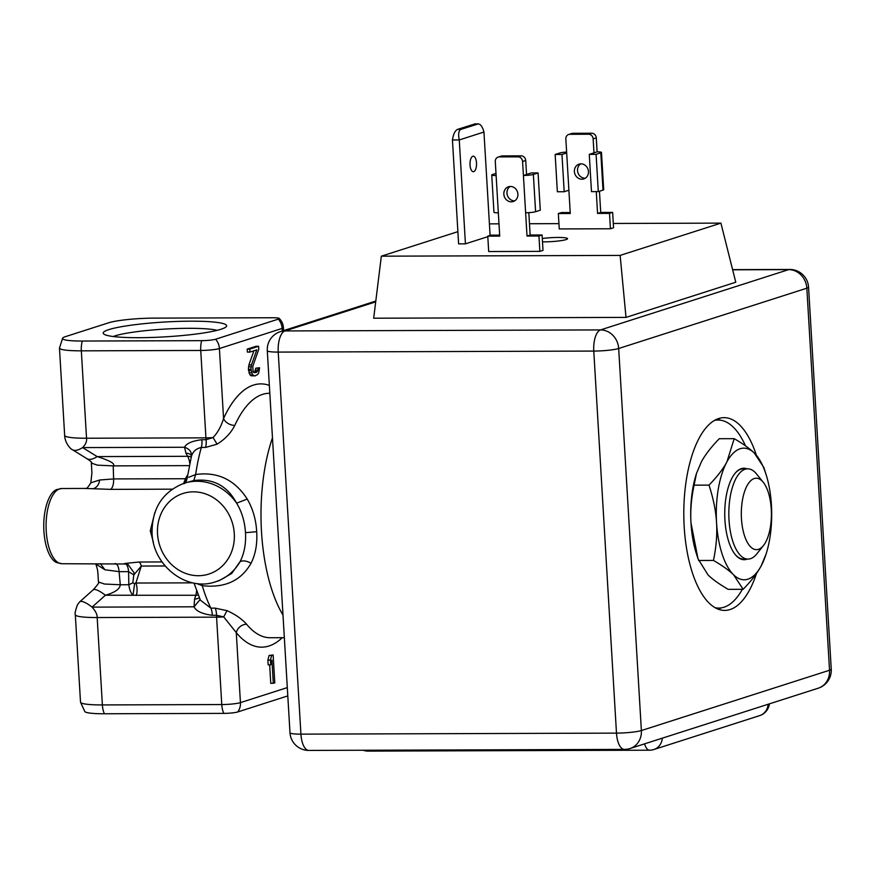 <?xml version="1.0" encoding="UTF-8"?>
<svg xmlns="http://www.w3.org/2000/svg" width="875" height="875" viewBox="0 0 875 875"><rect width="100%" height="100%" fill="white"/><g stroke="black" fill="none" stroke-linecap="round" stroke-linejoin="round"><path stroke-width="1.31" d="M189.306 465.631L113.214 465.883C115.577 463.837 110.228 460.742 97.169 456.597A37.614 12.983 121.7 0 1 86.92 458.675C91.306 461.628 92.783 463.094 91.35 463.083L97.366 465.15L113.214 465.883L113.608 478.92L99.597 480.014L90.825 482.825C88.156 487.266 86.373 489.136 85.477 488.447M85.061 488.436L93.034 488.742C96.753 487.714 98.952 484.805 99.597 480.014M86.92 458.675L72.341 449.673A37.614 12.983 121.7 0 0 82.589 447.584C85.706 444.423 87.019 441.306 86.527 438.233A37.614 4.517 176.6 0 1 64.662 435.433C64.816 442.892 70.645 449.159 72.341 449.673M191.516 455.689A9.406 6.77 -29 0 0 185.938 453.195L184.559 447.256C186.473 443.384 192.227 440.88 201.83 439.72L206.084 439.709A14.098 5.939 -90.2 0 1 205.92 437.85A14.098 1.695 -3.4 0 0 213.052 437.577L206.084 439.709A9.406 3.959 89.8 0 1 205.581 447.442L201.316 447.453A122.238 51.461 89.8 0 0 195.639 474.523M198.198 594.989A9.406 5.184 17.7 0 1 195.803 595.263L105.405 595.241C114.964 592.484 119.919 588.984 120.28 584.762L104.42 584.03L98.416 581.963C99.969 581.602 98.175 584.27 93.034 589.958L79.702 601.847A37.614 7.777 48.3 0 1 92.072 607.13C95.583 611.023 97.289 614.491 97.18 617.542L216.573 617.159A14.098 5.939 -90.2 0 1 216.519 615.267L212.253 615.278A9.406 3.959 89.8 0 0 210.864 608.147L215.13 608.136L227.008 610.652C235.539 614.534 242.069 619.073 246.597 624.247A9.406 7.58 -39.5 0 0 236.283 632.636A131.633 55.42 89.8 0 0 282.253 637.689M200.123 599.55L194.031 606.802L92.072 607.13L105.405 595.241A37.614 7.777 -131.7 0 0 93.034 589.958M136.281 595.448A9.406 3.959 89.8 0 0 135.877 583.034L134.619 583.559L133.044 595.142C130.812 593.064 129.412 589.586 128.833 584.73L120.28 584.762L119.098 571.659L104.934 569.745L95.834 564.014C98.033 570.97 97.737 570.281 98.416 581.963M134.619 583.559L132.836 582.87L128.833 584.73L128.57 571.648A9.406 3.959 89.8 0 0 124.917 563.522M132.836 582.87L133.809 574.919L128.57 571.648L119.098 571.659C118.617 566.497 117.261 563.795 115.03 563.533M192.784 582.848L135.877 583.034L141.302 566.048L133.809 574.919L134.028 572.72L127.717 564.014A9.406 9.406 0 0 0 126.962 563.784M212.253 615.278C202.3 614.02 196.219 611.198 194.031 606.802L194.6 599.025A9.406 5.184 -162.3 0 0 199.314 597.702M124.491 563.511L139.027 562.023A9.406 3.959 -90.2 0 1 141.302 566.048L165.134 565.972M126.755 563.741L127.717 564.014M127.739 564.014L62.038 563.73L56.536 562.538A37.056 15.608 89.8 0 1 43.75 526.181A37.056 15.608 89.8 0 1 56.306 489.738A37.056 15.608 89.8 0 1 57.17 489.398M183.542 483.809L185.402 478.734L113.608 478.92C113.75 484.236 112.755 487.714 110.622 489.366L93.034 488.742M153.322 542.052L150.281 530.808L151.977 530.83M154.788 512.761L150.281 530.808M191.461 456.127L187.086 478.636L184.581 483.536M189.766 463.422A14.098 5.939 89.8 0 0 187.666 456.302L97.169 456.597L82.589 447.584L184.559 447.256C189.722 449.072 191.986 452.222 191.352 456.717C192.675 451.708 196 448.623 201.316 447.453A9.406 3.959 -90.2 0 0 201.83 439.72M188.759 477.291L195.65 474.523C217.492 471.483 234.697 479.664 247.242 499.067L236.622 503.147C227.248 485.669 212.964 478.133 193.769 480.561L195.65 474.523M193.769 480.561L184.056 483.262A51.712 46.495 72.2 0 1 236.622 503.147C241.817 511.733 244.781 521.577 245.492 532.678C246.105 543.659 244.3 553.306 240.1 561.63C242.977 560.273 246.619 560.809 251.048 563.238C241.062 580.77 224.798 588.252 202.245 585.659A122.238 51.461 89.8 0 0 210.864 608.147L200.397 600.173L194.02 583.1M269.358 385.416A131.633 55.42 89.8 0 0 254.056 384.913A131.633 55.42 89.8 0 0 223.562 418.512A9.406 6.289 -155.5 0 0 234.784 425.414C230.989 432.928 225.105 439.173 217.109 444.15L205.581 447.442M247.242 499.067C252.853 508.736 256.003 519.608 256.692 531.705C257.436 543.769 255.555 554.28 251.048 563.238M201.895 583.844L202.245 585.659L196.536 583.483M184.056 483.262C162.531 491.827 151.867 508.473 152.075 533.192C152.873 565.633 186.758 592.145 215.622 581.755A51.712 46.495 72.2 0 0 240.1 561.63L231.722 573.442L219.406 580.519M200.331 600.02L200.102 599.277M215.13 608.136A9.406 3.959 89.8 0 1 216.519 615.267L223.705 616.886L227.008 610.652M287.306 687.608L240.439 702.625L236.283 632.636L223.705 616.886A14.098 1.695 176.6 0 1 216.573 617.159L221.769 704.55A14.098 1.695 -3.4 0 0 240.439 702.625A14.098 12.677 72.2 0 1 237.738 711.955L287.798 695.909M237.738 711.955A10.511 1.258 -3.4 0 1 223.825 713.388A14.098 5.939 -90.2 0 1 221.769 704.55L102.375 704.933L97.18 617.542A37.614 4.517 -3.4 0 1 75.316 614.742L80.511 702.144A37.614 4.517 -3.4 0 0 102.375 704.933A14.098 5.939 -90.2 0 0 104.42 713.77A34.016 4.08 -3.4 0 1 84.875 711.67L80.511 702.144M223.825 713.388L104.42 713.77M273.317 683.408L271.939 660.209L270.714 664.847L270.43 660.078L271.655 655.452L269.095 655.462L273.131 654.981L274.783 682.938L270.758 683.408L269.653 664.847M269.095 655.462L267.881 660.089L268.155 664.847L270.714 664.847M283.587 330.619L283.413 327.633A14.098 1.695 176.6 0 1 282.122 328.431A14.098 12.677 -107.8 0 0 278.316 319.123A10.511 1.258 -3.4 0 0 279.202 318.402A10.511 1.258 -3.4 0 0 273.164 317.745L153.759 318.128A34.016 4.08 176.6 0 0 108.719 322.777L65.603 336.591A34.016 4.08 176.6 0 0 62.672 338.067A34.016 4.08 176.6 0 0 82.283 341.042L201.677 340.659A10.511 1.258 -3.4 0 0 215.589 339.227L278.316 319.123M190.706 321.18A61.819 7.416 -3.4 0 0 128.363 325.588A61.819 7.416 -3.4 0 0 103.72 333.966A61.819 7.416 -3.4 0 0 139.158 337.695A61.819 7.416 -3.4 0 0 226.242 326.692A61.819 7.416 -3.4 0 0 190.706 321.18M82.283 341.042A14.098 5.939 89.8 0 0 81.331 350.842L200.736 350.459A14.098 5.939 -90.2 0 1 201.677 340.659M215.6 339.227A14.098 12.677 72.2 0 1 219.406 348.534A14.098 1.695 176.6 0 1 200.736 350.459L205.92 437.85L86.527 438.233L81.331 350.842A37.614 4.517 176.6 0 1 59.467 348.042L62.672 338.067M256.145 372.52L257.337 371.536L258.387 368.167L259.613 367.773L258.672 372.925L257.753 374.423L255.095 375.889L252.547 374.883L250.961 369.327L251.453 364.93L256.802 349.88L249.944 352.078L247.384 352.089L247.198 349.114L256.025 346.292L258.584 346.281L258.759 349.256L252.787 366.319L253.105 371.678L253.903 372.63L256.145 372.52L253.816 372.531M253.914 350.809L248.894 364.941L248.402 369.338L249.988 374.894L251.038 375.769L255.095 375.889M258.387 368.167L255.828 368.178L259.613 367.773M255.828 368.178L254.778 371.536L253.728 372.411M282.286 331.034L282.122 328.431L219.406 348.534L223.562 418.512C221.211 426.311 217.711 432.666 213.052 437.577L217.109 444.15M257.337 371.536L254.778 371.536M258.005 370.103L255.445 370.114M253.597 375.758L251.038 375.769M252.547 374.883L249.988 374.894M251.42 372.827L248.861 372.827M251.038 370.519L248.478 370.53M250.961 369.327L248.402 369.338M251.07 366.877L248.511 366.877M251.453 364.93L248.894 364.941M249.944 352.078L249.758 349.114L247.198 349.114M249.758 349.114L258.584 346.281M113.203 336.514A55.475 6.65 176.6 0 1 188.431 328.311A55.475 6.65 176.6 0 1 217.131 330.345M375.791 301.066L280.328 331.658A18.802 16.909 72.2 0 1 284.955 330.936A18.802 7.919 89.8 0 0 278.228 352.089A18.802 2.253 176.6 0 1 267.291 350.689L289.986 732.736A18.802 2.253 -3.4 0 0 300.923 734.136A18.802 7.919 89.8 0 0 308.82 750.422L624.378 749.405A18.802 7.919 -90.2 0 1 616.481 733.119A18.802 2.253 -3.4 0 0 641.375 730.548A18.802 16.909 72.2 0 1 630.055 748.508A18.802 18.802 0 0 1 624.378 749.405M375.703 301.853L284.955 330.936L600.512 329.919A18.802 16.909 -107.8 0 1 618.68 348.502L806.837 288.203A18.802 2.253 176.6 0 0 808.555 287.142L831.25 669.189A18.802 2.253 -3.4 0 1 829.533 670.25L641.375 730.548L618.68 348.502A18.802 2.253 176.6 0 1 593.775 351.072A18.802 7.919 -90.2 0 1 600.512 329.919L788.67 269.62A18.802 7.919 -90.2 0 1 789.72 269.456L732.605 269.631M756.339 455.12A96.381 40.578 89.8 0 0 724.073 417.659A96.381 40.578 89.8 0 0 718.703 418.523A96.381 40.578 89.8 0 0 683.911 520.548A96.381 40.578 89.8 0 0 724.697 610.411A96.381 40.578 89.8 0 0 730.056 609.547A96.381 40.578 89.8 0 0 756.492 573.453M626.008 317.395L373.68 318.216L381.336 256.178L620.134 255.413L626.008 317.395L735.777 282.231L720.913 223.125L613.309 223.464M558.939 223.639L529.473 223.738M498.991 223.836L489.409 223.869M620.134 255.413L720.913 223.125M457.887 231.656L381.336 256.178M542.489 241.839A16.45 1.969 -3.4 0 0 566.048 239.608A16.45 1.969 -3.4 0 0 567.448 238.919A16.45 1.969 -3.4 0 0 559.836 237.464A16.45 1.969 -3.4 0 0 542.292 238.503M528.817 212.636L530.152 235.036L542.084 234.992L543.003 250.37L539.864 251.377L488.688 251.541L487.78 236.162L499.723 236.13L498.334 212.833A7.525 0.908 -3.4 0 1 493.959 212.275L491.75 175A7.525 0.908 176.6 0 1 492.439 174.573L495.994 173.436M566.628 152.053A7.525 0.908 176.6 0 0 559.858 152.972L555.155 154.481L561.98 154.459L566.683 152.95L570.281 213.522L558.337 213.555L559.256 228.933L610.422 228.769L609.514 213.391L597.57 213.434L600.709 212.428L612.642 212.384L613.561 227.763L610.422 228.769M487.812 236.677L465.434 243.841L458.609 243.863L452.441 139.967C453.327 134.192 455.022 130.659 457.505 129.391L475.037 123.9M498.116 157.095A4.703 4.222 72.2 0 1 499.275 156.909L502.414 155.903A4.703 4.222 -107.8 0 0 501.255 156.089L498.116 157.095A4.703 4.222 72.2 0 0 495.294 161.58L496.125 175.558A7.525 0.908 176.6 0 1 491.75 175M539.864 251.377L538.945 235.998L527.012 236.042L525.623 212.745A7.525 0.908 -3.4 0 0 535.587 211.717L533.367 174.442A7.525 0.908 176.6 0 1 523.414 175.47L522.583 161.492A4.703 4.222 72.2 0 0 518.044 156.855L499.275 156.909M510.42 186.462A7.755 6.978 -107.8 0 0 508.506 186.769A7.755 6.978 -107.8 0 0 503.967 195.234A7.755 6.978 -107.8 0 0 511.328 201.841A7.755 6.978 -107.8 0 0 513.242 201.534A7.755 6.978 -107.8 0 0 517.781 193.069A7.755 6.978 -107.8 0 0 510.42 186.462M499.658 235.134L490.919 235.167L487.78 236.162M502.414 155.903L521.172 155.848A4.703 4.222 -107.8 0 1 525.722 160.486L526.553 174.464L523.414 175.47L525.623 212.745M514.741 200.823A7.755 6.978 72.2 0 1 514.467 200.834A7.755 6.978 72.2 0 1 507.325 195.136A7.755 6.978 72.2 0 1 510.136 186.473M542.084 234.992L538.945 235.998M530.152 235.036L527.012 236.042M533.367 174.442L538.07 172.933L540.291 210.208L535.587 211.717M538.07 172.933L531.256 172.955L526.553 174.464M600.709 212.428L599.452 191.253M569.833 134.302L588.602 134.236A4.703 4.222 72.2 0 1 593.141 138.884L593.972 152.862L597.111 151.856L596.28 137.878A4.703 4.222 -107.8 0 0 591.741 133.23L572.972 133.295A4.703 4.222 -107.8 0 0 571.812 133.47L568.684 134.477A4.703 4.222 72.2 0 1 569.833 134.302L572.972 133.295M558.337 213.555L561.477 212.548L570.216 212.527M585.298 178.216A7.755 6.978 72.2 0 1 585.025 178.227A7.755 6.978 72.2 0 1 577.883 172.517A7.755 6.978 72.2 0 1 580.705 163.866M612.642 212.384L609.514 213.391M566.683 152.95L565.852 138.972A4.703 4.222 72.2 0 1 568.684 134.477M596.28 191.625L597.57 213.434M580.978 163.855A7.755 6.978 -107.8 0 0 579.064 164.15A7.755 6.978 -107.8 0 0 574.525 172.627A7.755 6.978 -107.8 0 0 581.886 179.233A7.755 6.978 -107.8 0 0 583.8 178.927A7.755 6.978 -107.8 0 0 588.339 170.45A7.755 6.978 -107.8 0 0 580.978 163.855M561.98 154.459L564.189 191.734L557.364 191.756L555.155 154.481M564.189 191.734L568.892 190.225M597.111 151.856A7.525 0.908 176.6 0 1 601.486 152.414A7.525 0.908 176.6 0 1 600.797 152.841L596.094 154.35L589.269 154.372L593.972 152.862M589.269 154.372L591.478 191.636L598.303 191.614L603.006 190.116A7.525 0.908 -3.4 0 0 603.695 189.689L601.486 152.414M598.303 191.614L596.094 154.35M474.37 123.987L477.772 123.977C480.32 123.692 482.388 126.383 483.952 132.037L490.098 235.419M483.952 132.037L459.266 139.945L465.434 243.841M472.817 156.253A7.755 3.27 89.8 0 0 470.017 164.467A7.755 3.27 89.8 0 0 473.298 171.697A7.755 3.27 89.8 0 0 473.725 171.631A7.755 3.27 89.8 0 0 476.525 163.417A7.755 3.27 89.8 0 0 473.244 156.188A7.755 3.27 89.8 0 0 472.817 156.253M452.441 139.967L459.266 139.945C458.062 134.17 458.62 130.648 460.917 129.38L478.319 123.889M717.675 418.884A96.381 40.578 -90.2 0 1 720.508 420.197M721.12 607.895A96.381 40.578 -90.2 0 1 718.288 609.23M742.35 589.312A94.03 39.583 -90.2 0 1 723.953 607.239A94.03 39.583 -90.2 0 1 718.714 608.081A94.03 39.583 -90.2 0 1 715.05 607.688M714.448 420.438A94.03 39.583 -90.2 0 1 718.112 420.033A94.03 39.583 -90.2 0 1 745.478 445.823M696.358 473.834L696.008 474.983A65.822 27.716 89.8 0 0 690.977 522.845A65.822 27.716 89.8 0 0 696.259 553.262L698.009 558.819L690.977 522.845C690.255 511.142 691.283 498.575 694.072 485.166L696.489 473.43L701.334 461.956C705.152 454.836 711.134 447.092 719.272 438.714L734.191 438.67C742.831 443.636 749.558 448.438 754.359 453.086A65.822 27.716 -90.2 0 1 766.15 474.764A65.822 27.716 -90.2 0 1 771.433 505.181A65.822 27.716 -90.2 0 1 766.402 553.033A65.822 27.716 -90.2 0 1 761.075 566.059L766.062 554.159M743.138 589.302C751.286 580.923 757.258 573.18 761.075 566.059A65.822 27.716 -90.2 0 1 733.633 574.853A65.822 27.716 -90.2 0 1 716.559 522.769A65.822 27.716 -90.2 0 1 726.917 461.88C723.023 469.098 717.052 476.853 708.991 485.122C713.366 498.52 715.892 511.066 716.559 522.769C717.281 534.494 716.242 547.05 713.464 560.438C722.334 565.567 729.05 570.38 733.633 574.853L743.138 589.302L728.219 589.356C719.283 584.172 712.556 579.37 708.05 574.941L698.009 558.819M713.464 560.438L698.545 560.492M708.991 485.122L694.072 485.166M766.15 474.764L763.864 467.534L754.359 453.086A65.822 27.716 -90.2 0 0 740.119 448.744A65.822 27.716 -90.2 0 0 726.917 461.88L734.191 438.67M746.966 468.825A45.73 19.261 89.8 0 0 741.3 468.65A45.73 19.261 89.8 0 0 734.934 473.495A45.73 19.261 89.8 0 0 724.741 514.03A45.73 19.261 89.8 0 0 735.186 554.509A45.73 19.261 89.8 0 0 746.692 559.3A45.73 19.261 89.8 0 0 747.261 559.092M734.716 473.758A45.128 18.998 -90.2 0 1 740.797 469.241A45.128 18.998 -90.2 0 1 743.302 468.836L747.688 468.825A45.128 18.998 -90.2 0 1 756.525 473.955L763.241 482.267A35.733 15.039 -90.2 0 1 771.258 509.162A35.733 15.039 -90.2 0 1 763.448 545.552A35.733 15.039 -90.2 0 1 741.464 518.7A35.733 15.039 -90.2 0 1 747.644 484.684A35.733 15.039 -90.2 0 1 763.241 482.267M763.448 545.552L756.787 553.908A45.128 18.998 -90.2 0 1 747.983 559.092A45.128 18.998 -90.2 0 1 729.017 519.991A45.128 18.998 -90.2 0 1 747.688 468.825M747.983 559.092L743.597 559.103A45.128 18.998 -90.2 0 1 734.978 554.236M366.067 750.236A14.098 5.939 89.8 0 0 368.134 751.111A14.098 14.098 0 0 1 363.223 750.247M368.134 751.111L649.578 750.203A14.098 5.939 -90.2 0 1 644.591 743.859M769.377 703.872A14.098 14.098 0 0 1 759.675 715.619A14.098 12.677 -107.8 0 0 768.141 704.266M662.298 738.183A14.098 12.677 72.2 0 1 653.833 749.536L759.675 715.619M270.43 660.078L267.881 660.089M271.655 655.452L273.131 654.981M191.22 457.078A9.406 6.77 -29 0 0 187.666 456.302L185.938 453.195M196.569 590.713A9.406 3.959 89.8 0 1 195.803 595.263L194.6 599.025M139.027 562.023L162.05 561.947M100.319 563.609L104.934 569.745M85.969 488.425L61.797 488.512A37.614 15.838 89.8 0 0 59.697 488.841A37.614 15.838 89.8 0 0 46.123 528.664A37.614 15.838 89.8 0 0 62.038 563.73M172.2 489.169L110.622 489.366M187.655 474.852L185.402 478.734A4.703 1.597 -149.9 0 1 186.802 479.948M246.597 624.247A122.238 51.461 89.8 0 0 270.211 637.733L284.342 637.689M283.008 615.158A122.238 51.461 -90.2 0 1 272.464 437.817M234.784 425.414A122.238 51.461 -90.2 0 1 262.62 394.363A122.238 51.461 89.8 0 1 263.102 394.209A122.238 51.461 89.8 0 1 269.423 393.269L269.817 393.269M256.692 531.705L245.492 532.678M278.228 352.089L300.923 734.136L616.481 733.119L593.775 351.072L278.228 352.089M732.648 269.806L788.67 269.62A18.802 16.909 -107.8 0 1 806.837 288.203L829.533 670.25A18.802 16.909 72.2 0 1 818.213 688.209L630.055 748.508M496.125 175.558L498.334 212.833M525.722 160.486L522.583 161.492M518.044 156.855L521.172 155.848M588.602 134.236L591.741 133.23M596.28 137.878L593.141 138.884M603.006 190.116L600.797 152.841M460.917 129.38L457.505 129.391M157.533 533.892A42.306 38.041 72.2 0 1 193.43 491.838A42.306 38.041 72.2 0 1 234.292 533.641A42.306 38.041 72.2 0 1 198.406 575.706A42.306 38.041 72.2 0 1 157.533 533.892M91.35 463.083L91.919 472.97L90.825 482.825M217.602 581.066L219.439 580.541M283.413 327.633A14.098 14.098 0 0 0 279.202 318.402M59.467 348.042L64.662 435.433M79.702 601.847L77.558 604.57C75.392 610.531 74.637 613.922 75.316 614.742M280.328 331.658A18.802 18.802 0 0 0 267.291 350.689M289.986 732.736A18.802 18.802 0 0 0 308.82 750.422M808.555 287.142A18.802 18.802 0 0 0 789.72 269.456M818.213 688.209A18.802 18.802 0 0 0 831.25 669.189M474.873 123.9L478.188 123.889M715.783 608.092L718.714 608.081M715.17 420.033L718.112 420.033M766.402 553.033L765.92 554.597M649.578 750.203A14.098 14.098 0 0 0 653.833 749.536M215.622 581.755L219.417 580.541M186.441 480.922L184.887 483M61.797 488.512L56.306 489.738"/></g></svg>
